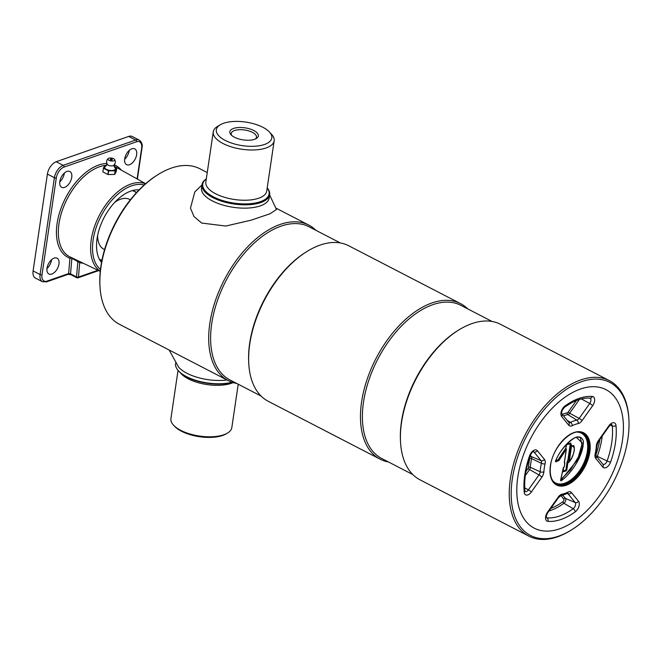<?xml version="1.0" encoding="UTF-8"?>
<svg xmlns="http://www.w3.org/2000/svg" width="662" height="662" viewBox="0 0 662 662"><rect width="100%" height="100%" fill="white"/><g stroke="black" fill="none" stroke-linecap="round" stroke-linejoin="round"><path stroke-width="0.99" d="M207.247 172.559L199.965 168.793A87.566 49.898 117.4 0 0 171.309 168.115A87.566 49.898 117.4 0 0 157.978 174.627A87.566 49.898 117.4 0 0 99.995 286.679A87.566 49.898 117.4 0 0 119.483 324.33L177.102 354.137M315.973 230.359A87.566 49.898 117.4 0 0 308.798 225.105A87.566 49.898 117.4 0 0 280.142 224.435A87.566 49.898 117.4 0 0 215.084 301.615A87.566 49.898 117.4 0 0 228.324 380.642A87.566 49.898 117.4 0 0 236.756 383.464M340.309 242.946L309.171 226.834A86.192 49.12 117.4 0 0 280.961 226.172A86.192 49.12 117.4 0 0 216.913 302.153A86.192 49.12 117.4 0 0 229.946 379.947L261.085 396.058M467.744 308.889A87.566 49.898 117.4 0 0 460.57 303.635L348.742 245.768A87.566 49.898 117.4 0 0 320.085 245.097A87.566 49.898 117.4 0 0 306.754 251.61A87.566 49.898 117.4 0 0 248.771 363.661A87.566 49.898 117.4 0 0 268.259 401.304L380.096 459.171A87.566 49.898 117.4 0 0 388.528 461.993M460.57 303.635A87.566 49.898 117.4 0 0 431.914 302.964A87.566 49.898 117.4 0 0 366.856 380.145A87.566 49.898 117.4 0 0 380.096 459.171M492.081 321.475L460.942 305.364A86.192 49.12 117.4 0 0 432.733 304.702A86.192 49.12 117.4 0 0 368.684 380.683A86.192 49.12 117.4 0 0 381.717 458.476L412.856 474.588M628.9 419.41L628.834 418.26A87.566 49.898 117.4 0 0 609.346 380.617L500.513 324.306A87.566 49.898 117.4 0 0 471.857 323.627A87.566 49.898 117.4 0 0 458.526 330.139A87.566 49.898 117.4 0 0 400.543 442.191A87.566 49.898 117.4 0 0 420.031 479.842L528.872 536.154A87.566 49.898 117.4 0 0 557.528 536.824A87.566 49.898 117.4 0 0 570.859 530.312L571.827 529.708A86.192 49.12 117.4 0 0 628.9 419.41A86.192 49.12 117.4 0 0 581.509 381.684A86.192 49.12 117.4 0 0 512.297 479.089A86.192 49.12 117.4 0 0 558.703 536.121A86.192 49.12 117.4 0 0 571.827 529.708M609.346 380.617A87.566 49.898 117.4 0 0 580.69 379.938A87.566 49.898 117.4 0 0 515.632 457.128A87.566 49.898 117.4 0 0 528.872 536.154M157.978 174.627L157.002 175.24A86.192 49.12 117.4 0 0 99.929 285.537L99.995 286.679M559.787 528.764A77.984 44.445 117.4 0 0 622.412 440.635A77.984 44.445 117.4 0 0 580.425 389.041A77.984 44.445 117.4 0 0 517.8 477.161A77.984 44.445 117.4 0 0 559.787 528.764M458.526 330.139L457.55 330.743A86.192 49.12 117.4 0 0 400.477 441.049L400.543 442.191M306.754 251.61L305.778 252.214A86.192 49.12 117.4 0 0 248.705 362.519L248.771 363.661M254.572 139.301A14.39 6.099 -171.6 0 1 231.088 134.841A14.39 6.099 -171.6 0 1 233.578 128.436A14.39 6.099 -171.6 0 1 252.669 129.992A14.39 6.099 -171.6 0 1 256.235 138.548A14.39 6.099 -171.6 0 1 254.572 139.301M255.333 139.003A12.744 5.404 8.4 0 0 256.467 137.2A12.744 5.404 8.4 0 0 248.813 130.919A12.744 5.404 8.4 0 0 234.555 130.522A12.744 5.404 8.4 0 0 231.253 133.476A12.744 5.404 8.4 0 0 231.816 135.536M264.543 144.457A28.044 11.899 8.4 0 0 269.401 131.97A28.044 11.899 8.4 0 0 223.607 123.273A28.044 11.899 8.4 0 0 220.38 124.729A28.044 11.899 8.4 0 0 227.323 141.428A28.044 11.899 8.4 0 0 264.543 144.457M220.38 124.729L217.707 126.293A30.783 13.058 8.4 0 0 213.263 131.821A30.783 13.058 8.4 0 0 231.75 146.997A30.783 13.058 8.4 0 0 266.182 147.94A30.783 13.058 8.4 0 0 274.167 140.816A30.783 13.058 8.4 0 0 271.511 134.237L269.401 131.97M206.304 178.955A33.522 14.216 8.4 0 0 216.995 198.526A33.522 14.216 8.4 0 0 260.398 201.678A33.522 14.216 8.4 0 0 267.208 187.95M206.312 178.881A34.201 14.506 8.4 0 0 202.001 184.64A34.201 14.506 8.4 0 0 222.548 201.496A34.201 14.506 8.4 0 0 260.803 202.547A34.201 14.506 8.4 0 0 269.682 194.628A34.201 14.506 8.4 0 0 267.216 187.876M201.984 186.328A34.201 14.506 8.4 0 0 212.411 200.958A34.201 14.506 8.4 0 0 249.806 207.934A34.201 14.506 8.4 0 0 269.211 196.25M269.633 194.959L276.468 209.49L270.005 213.76L251.179 220.173L225.759 226.04L201.711 223.053L194.04 216.606L190.457 208.166L194.793 191.972L201.96 184.963M238.221 384.225L231.816 427.619A30.783 13.058 -171.6 0 1 227.372 433.147L226.04 433.933A29.418 12.479 -171.6 0 1 225.022 434.471A29.418 12.479 -171.6 0 1 198.443 436.556A29.418 12.479 -171.6 0 1 174.619 426.336L173.56 425.203A30.783 13.058 -171.6 0 1 170.912 418.624L178.037 370.339M227.372 433.147A30.783 13.058 -171.6 0 1 226.313 433.718A30.783 13.058 -171.6 0 1 198.492 435.894A30.783 13.058 -171.6 0 1 173.56 425.203M232.296 382.33A33.522 14.216 -171.6 0 1 179.054 371.456L178.533 370.894A34.201 14.506 -171.6 0 1 175.579 363.587L175.629 363.264M231.99 382.231A34.201 14.506 -171.6 0 1 178.533 370.894M227.025 379.971A34.201 14.506 -171.6 0 1 186.965 373.285A34.201 14.506 -171.6 0 1 178.533 367.038L169.174 350.041M177.019 354.096L187.76 359.656M563.552 467.355L563.014 471.617L563.511 467.389M622.412 440.635A77.984 44.445 117.4 0 0 580.425 389.041A77.984 44.445 117.4 0 0 517.8 477.161A77.984 44.445 117.4 0 0 559.787 528.764A77.984 44.445 117.4 0 0 622.412 440.635M555.476 461.381L555.476 461.149C560.681 447.669 578.588 428.471 583.338 440.942C583.909 454.935 571.803 473.148 561.037 480.885L560.598 480.264M560.557 480.438L563.296 467.753M560.623 479.768L570.421 469.912L578.365 457.02L582.328 443.027L576.271 437.259M561.037 480.885L560.722 480.405L577.554 459.875L582.51 446.883L580.276 437.292L576.834 437.061C575.129 436.473 560.805 447.007 555.55 461.166L555.393 461.075M565.778 470.02L565.96 470.459L563.271 471.394L563.163 470.93L566.366 469.888L567.723 461.563L567.144 461.505L567.839 460.322L568.807 460.636L570.958 446.047L570.776 443.557L566.507 444.773L565.894 447.951L566.275 449.324L565.745 448.646L566.25 445.303L566.97 444.301L570.222 443.474M566.97 444.301L570.512 443.217M570.76 442.977L571.538 446.105L569.386 460.694L568.633 462.531L568.029 462.382L568.6 462.44C572.762 457.748 577.438 445.791 571.538 446.105L570.958 446.047M568.195 462.68L567.367 463.127M567.822 463.143L566.829 469.904L566.366 469.888M574.343 448.629L573.035 445.733C575.129 444.111 575.046 455.952 568.633 462.531L567.591 462.424M571.016 445.063L574.194 447.181M569.386 460.694L568.807 460.636M563.585 467.322L563.163 470.93M564.372 462.242L566.275 449.324L559.042 460.396L555.757 461.894M564.396 462.432L564.405 462.846M564.694 462.796L564.314 466.793L563.246 467.91M555.782 460.669L558.025 459.883L559.042 460.396M558.025 459.883L565.836 448.149M566.829 469.904L566.109 470.905L563.139 471.783M104.596 249.566A28.036 15.979 -62.6 0 1 97.62 235.507M114.824 202.249A28.036 15.979 -62.6 0 1 130.34 199.816M58.951 264.006A8.896 5.064 117.4 0 0 57.337 258.346A8.896 5.064 117.4 0 0 51.247 260.009A8.896 5.064 117.4 0 0 47.019 268.176A8.896 5.064 117.4 0 0 49.178 274.118A8.896 5.064 117.4 0 0 58.951 264.006M71.744 177.342A8.896 5.064 117.4 0 0 70.131 171.681A8.896 5.064 117.4 0 0 64.049 173.336A8.896 5.064 117.4 0 0 59.82 181.504A8.896 5.064 117.4 0 0 61.971 187.445A8.896 5.064 117.4 0 0 71.744 177.342M136.637 154.685A8.896 5.064 117.4 0 0 135.023 149.024A8.896 5.064 117.4 0 0 128.933 150.679A8.896 5.064 117.4 0 0 124.704 158.847A8.896 5.064 117.4 0 0 126.864 164.788A8.896 5.064 117.4 0 0 136.637 154.685M101.526 262.483A42.037 23.956 -62.6 0 1 97.074 238.585A42.037 23.956 -62.6 0 1 139.103 189.862M124.646 159.327A9.847 5.61 117.4 0 0 129.28 150.365M59.754 181.984A9.847 5.61 117.4 0 0 64.396 173.022M46.961 268.656A9.847 5.61 117.4 0 0 51.595 259.686M33.1 270.932L40.092 274.548A10.948 6.239 -62.6 0 0 42.401 281.706L35.409 278.09A10.948 6.239 -62.6 0 1 33.1 270.932L47.399 174.098A10.948 6.239 -62.6 0 1 56.187 161.735L128.685 136.422A10.948 6.239 -62.6 0 1 132.268 136.504L139.252 140.121A10.948 6.239 -62.6 0 0 135.669 140.038L128.685 136.422M80.441 261.887A1.365 1.117 -75.4 0 0 79.688 262.657L71.86 258.354L70.553 273.878L68.641 273.58A1.365 0.96 70.8 0 1 68.095 274.349L70.859 274.664L76.85 277.767A1.365 1.365 0 0 0 77.926 277.841L98.679 270.593M42.004 274.738A1.365 0.579 -171.6 0 1 40.092 274.548L54.392 177.714A1.365 0.579 8.4 0 0 56.303 177.912L42.004 274.738A9.574 5.462 117.4 0 0 47.159 281.077L68.641 273.58L69.932 258.263A1.365 0.662 -175.2 0 1 71.86 258.354M77.719 260.588A1.365 0.803 -64.4 0 1 77.868 261.233L76.544 276.973A1.365 0.778 117.4 0 0 76.85 277.767M106.847 163.481A51.785 29.517 -62.6 0 0 57.089 223.557A51.785 29.517 -62.6 0 0 69.932 258.263A1.365 1.125 110.3 0 1 71.14 257.444M114.534 159.434C115.817 161.652 115.527 163.646 113.649 165.409A3.418 1.448 -171.6 0 1 113.086 165.699A3.418 1.448 -171.6 0 1 107.376 164.482C106.094 162.256 106.383 160.262 108.254 158.508A3.418 1.448 -171.6 0 1 108.816 158.21A3.418 1.448 -171.6 0 1 114.534 159.434A3.418 1.448 -171.6 0 1 113.814 160.8A3.418 1.448 -171.6 0 1 109.42 160.485A3.418 1.448 -171.6 0 1 108.254 158.508M113.98 164.888L114.667 167.412A5.47 2.325 -171.6 0 1 114.046 170.151A5.47 2.325 -171.6 0 1 106.508 169.431A5.47 2.325 -171.6 0 1 105.837 166.104L105.862 166.088M110.571 159.12A1.026 0.439 -171.6 0 1 112.002 159.261A1.026 0.439 -171.6 0 1 112.068 159.89A1.026 0.439 -171.6 0 1 110.628 159.741A1.026 0.439 -171.6 0 1 110.571 159.12M108.634 170.862L115.114 170.771L114.576 174.445L108.088 174.545L108.634 170.862A7.042 2.987 -171.6 0 1 108.419 170.821L107.881 174.495L102.875 171.905L103.421 168.231A7.042 2.987 -171.6 0 1 103.355 168.131L104.836 165.45A7.042 2.987 -171.6 0 1 104.985 165.401L106.59 165.376M115.262 170.722L116.744 168.032L116.206 171.715L114.725 174.396L115.262 170.722A7.042 2.987 -171.6 0 1 115.114 170.771M114.203 166.659L116.677 167.933A7.042 2.987 -171.6 0 1 116.744 168.032M103.421 168.231L108.419 170.821M101.998 260.058A38.305 21.829 -62.6 0 1 99.466 259.38M101.89 260.571A38.305 21.829 -62.6 0 1 100.177 259.835A38.305 21.829 -62.6 0 1 99.515 259.471M134.369 191.318A38.305 21.829 -62.6 0 1 136.298 192.824M132.177 190.648A38.305 21.829 -62.6 0 1 135.387 191.79A38.305 21.829 -62.6 0 1 136.595 192.501M213.263 131.821L205.841 182.075A30.783 13.058 8.4 0 0 224.327 197.243A30.783 13.058 8.4 0 0 258.759 198.195A30.783 13.058 8.4 0 0 266.745 191.07L274.167 140.816M233.14 382.603A30.783 13.058 -171.6 0 1 204.202 384.084A30.783 13.058 -171.6 0 1 180.23 372.607M582.51 432.981A28.731 16.376 -62.6 0 1 588.278 451.608A28.731 16.376 -62.6 0 1 556.113 484.005M552.513 480.397A28.044 15.987 117.4 0 0 572.216 478.825A28.044 15.987 117.4 0 0 587.318 451.509A28.044 15.987 117.4 0 0 577.496 432.121M588.882 451.914A28.731 16.376 117.4 0 0 582.808 433.122C572.961 426.667 552.671 446.453 550.552 465.634C549.427 475.093 551.372 481.274 556.403 484.162A28.731 16.376 117.4 0 0 575.774 477.741A28.731 16.376 117.4 0 0 588.882 451.914M589.834 452.014A29.418 16.765 -62.6 0 1 566.217 485.254A29.418 16.765 -62.6 0 1 550.379 465.791A29.418 16.765 -62.6 0 1 573.995 432.551A29.418 16.765 -62.6 0 1 589.834 452.014M525.926 471.543L527.995 468.638L538.976 474.927A3.922 2.234 117.4 0 0 540.118 472.172A3.922 2.234 117.4 0 0 540.159 471.774A41.226 23.493 -62.6 0 1 541.408 463.292A3.922 2.234 117.4 0 0 541.483 462.879A3.922 2.234 117.4 0 0 541.086 460.661L533.977 451.931A3.922 2.234 117.4 0 0 533.539 451.575M543.874 471.816A6.653 3.79 -62.6 0 1 543.8 472.494A6.653 3.79 -62.6 0 1 541.872 477.161A2.739 0.538 -144.6 0 0 538.976 474.927L528.384 489.839A2.739 0.538 35.4 0 1 531.28 492.073A6.653 3.79 -62.6 0 1 524.221 492.247A67.541 38.487 -62.6 0 1 529.617 455.713A6.653 3.79 -62.6 0 1 537.387 450.714L544.487 459.445A6.653 3.79 -62.6 0 1 545.174 463.201A6.653 3.79 -62.6 0 1 545.041 463.897A2.739 0.935 -167.2 0 1 541.408 463.292L531.644 458.642A42.103 23.997 117.4 0 0 530.361 467.306L540.159 471.774A2.739 1.374 -176.4 0 0 543.874 471.816A38.495 21.937 117.4 0 1 545.041 463.897M544.487 459.445A2.739 2.185 140.9 0 1 541.086 460.661L531.387 456.606A1.365 1.092 -39.1 0 0 529.683 457.219L529.65 457.177M527.995 468.638A1.68 0.96 117.4 0 0 528.483 467.455A1.68 0.96 117.4 0 0 528.499 467.289A1.365 0.687 -176.4 0 1 530.361 467.306A3.045 1.738 -62.6 0 1 530.328 467.62A3.045 1.738 -62.6 0 1 529.443 469.755L525.314 475.573M528.499 467.289A43.469 24.775 -62.6 0 1 529.823 458.344A1.365 0.463 -167.2 0 1 531.644 458.642A3.045 1.738 -62.6 0 0 531.702 458.327A3.045 1.738 -62.6 0 0 531.387 456.606L530.312 455.291M529.823 458.344A1.68 0.96 117.4 0 0 529.857 458.162A1.68 0.96 117.4 0 0 529.683 457.219M581.368 398.929L589.751 403.472A3.922 2.234 117.4 0 0 590.885 400.717A3.922 2.234 117.4 0 0 590.024 398.135M572.2 425.683A6.653 3.79 -62.6 0 1 568.782 425.252L561.682 416.522A6.653 3.79 -62.6 0 1 564.951 405.996A2.739 1.49 54 0 1 564.562 407.171L571.447 402.827C578.232 399.252 584.438 397.688 590.09 398.135A2.739 2.185 -85.5 0 0 592.3 396.447A6.653 3.79 -62.6 0 1 594.575 401.04A6.653 3.79 -62.6 0 1 592.647 405.715L582.055 420.618A6.653 3.79 -62.6 0 1 578.133 423.614A38.495 21.937 117.4 0 0 572.2 425.683A2.739 1.779 -116.2 0 0 570.487 422.364A41.226 23.493 -62.6 0 1 576.842 420.147A3.922 2.234 117.4 0 0 579.159 418.384L589.751 403.472A2.739 0.538 35.4 0 1 592.647 405.715M595.924 449.887A38.495 21.937 117.4 0 0 596.338 445.981A2.739 1.374 3.6 0 0 597.074 445.121L598.572 441.19L609.164 426.278A2.739 0.538 -144.6 0 0 608.932 425.732A6.653 3.79 -62.6 0 1 615.991 425.558A67.541 38.487 -62.6 0 1 615.403 443.085A67.541 38.487 -62.6 0 1 610.596 462.084A6.653 3.79 -62.6 0 1 602.825 467.091L595.726 458.361A2.739 2.185 -39.1 0 0 595.85 455.605L595.841 453.478A2.739 0.935 12.8 0 1 595.171 453.909A38.495 21.937 117.4 0 0 595.924 449.887M595.924 455.696L607.104 460.992A64.81 36.931 117.4 0 0 611.721 442.762A64.81 36.931 117.4 0 0 612.276 425.947A2.739 1.688 -5.6 0 0 615.991 425.558M610.265 425.054L612.276 425.947A3.922 2.234 117.4 0 0 611.407 424.392M602.221 436.059A63.933 36.435 -62.6 0 1 601.932 438.211A63.933 36.435 -62.6 0 1 597.381 456.192A3.045 1.738 -62.6 0 1 597 457.02M575.535 504.717A3.922 2.234 117.4 0 0 575.129 502.499A2.739 2.185 -39.1 0 0 578.538 501.275A6.653 3.79 -62.6 0 1 579.217 505.04A6.653 3.79 -62.6 0 1 575.261 511.809A67.541 38.487 -62.6 0 1 547.913 521.358A2.739 2.185 -85.5 0 0 546.953 517.874A64.81 36.931 117.4 0 0 573.201 508.714A3.922 2.234 117.4 0 0 575.535 504.717M550.817 508.399A62.567 35.657 117.4 0 0 562.899 501.713A1.365 0.745 -126 0 0 563.933 503.261A63.933 36.435 -62.6 0 1 548.98 510.981M562.899 501.713A1.68 0.96 117.4 0 0 563.9 500A1.68 0.96 117.4 0 0 563.726 499.049L561.045 495.755M563.726 499.049A1.365 1.092 140.9 0 1 565.431 498.445A3.045 1.738 -62.6 0 1 565.745 500.166A3.045 1.738 -62.6 0 1 563.933 503.261L573.201 508.714A2.739 1.49 54 0 1 575.261 511.809M562.857 495.284L565.431 498.445L575.129 502.499L568.021 493.769A3.922 2.234 117.4 0 0 567.591 493.413M567.351 493.488L568.021 493.769A2.739 2.185 -39.1 0 0 571.43 492.545L578.538 501.275M546.357 517.502L546.953 517.874A3.922 2.234 117.4 0 1 546.431 517.725M547.913 521.358A6.653 3.79 -62.6 0 1 547.565 512.09L558.157 497.179A6.653 3.79 -62.6 0 1 562.079 494.191A2.739 2.044 78.7 0 1 560.623 495.846L567.226 493.546A2.739 1.779 -116.2 0 0 568.013 492.123A6.653 3.79 -62.6 0 1 571.43 492.545M562.079 494.191A38.495 21.937 117.4 0 0 568.013 492.123M547.565 512.09A2.739 0.538 35.4 0 1 547.797 512.645L558.397 497.733L560.623 495.846M558.157 497.179A2.739 0.538 35.4 0 1 558.397 497.733M595.75 455.315A62.567 35.657 117.4 0 0 599.888 439.345M602.908 464.277A3.922 2.234 117.4 0 0 607.104 460.992A2.739 0.521 19.6 0 0 610.596 462.084M596.338 445.981A6.653 3.79 -62.6 0 1 598.34 440.635A2.739 0.538 35.4 0 1 598.572 441.19M598.34 440.635L608.932 425.732M595.85 455.605L602.95 464.327A2.739 2.185 140.9 0 1 602.825 467.091M595.726 458.361A6.653 3.79 -62.6 0 1 595.171 453.909M562.295 414.362A43.469 24.775 -62.6 0 1 567.185 412.848A1.68 0.96 117.4 0 0 568.178 412.095L576.395 400.518M567.185 412.848A1.365 1.026 -101.3 0 0 567.831 414.577A42.103 23.997 117.4 0 0 563.519 415.877M568.178 412.095L569.626 413.212A3.045 1.738 -62.6 0 1 567.831 414.577L576.842 420.147A2.739 2.044 78.7 0 1 578.133 423.614M579.391 399.476L569.626 413.212L579.159 418.384A2.739 0.538 35.4 0 1 582.055 420.618M567.168 420.362L570.487 422.364A3.922 2.234 117.4 0 1 568.865 422.447M564.951 405.996A67.541 38.487 -62.6 0 1 592.3 396.447M568.782 425.252A2.739 2.185 -39.1 0 0 568.906 422.497L561.806 413.767C561.211 412.277 562.129 410.076 564.562 407.171M561.682 416.522A2.739 2.185 -39.1 0 0 561.806 413.767M525.074 491.477A3.922 2.234 117.4 0 0 528.384 489.839L524.734 487.853M533.307 451.649L533.977 451.931A2.739 2.185 -39.1 0 0 537.387 450.714M541.872 477.161L531.28 492.073M529.617 455.713A2.739 0.521 -160.4 0 0 530.196 455.597C525.711 468.431 523.965 480.215 524.949 490.947A2.739 1.688 174.4 0 1 524.221 492.247M565.919 469.83L567.144 461.505M573.035 445.733L571.323 445.576M570.594 445.65L568.41 460.429M567.839 460.322L570.313 443.59M566.366 444.98L565.795 448.811M564.239 466.669L564.851 463.127M565.886 448.894L558.513 460.181M145.632 183.705L116.429 167.395A50.42 28.731 117.4 0 0 114.096 166.328M106.656 165.277A50.42 28.731 117.4 0 0 105.283 165.392M104.836 165.45A50.42 28.731 117.4 0 0 99.466 166.766A50.42 28.731 117.4 0 0 58.984 223.739A50.42 28.731 117.4 0 0 70.098 256.947L100.276 271.362M114.278 164.813A51.785 29.517 -62.6 0 1 121.278 170.109M100.293 271.213A49.286 28.085 -62.6 0 1 94.633 226.247A49.286 28.085 -62.6 0 1 130.828 184.077A49.286 28.085 -62.6 0 1 145.524 183.804M144.208 184.971A47.921 27.308 117.4 0 0 131.614 185.807A47.921 27.308 117.4 0 0 96.95 225.361A47.921 27.308 117.4 0 0 100.483 269.467M56.187 161.735L63.18 165.351L135.669 140.038A1.365 0.96 70.8 0 1 136.488 141.776L63.991 167.089A9.574 5.462 117.4 0 0 56.303 177.912M63.991 167.089A1.365 0.96 70.8 0 0 63.18 165.351A10.948 6.239 -62.6 0 0 54.392 177.714L47.399 174.098M83.213 263.211A51.504 29.351 -62.6 0 1 79.688 262.657L78.472 277.064A1.365 0.662 -175.2 0 1 76.544 276.973L70.553 273.878A1.365 0.778 117.4 0 0 70.859 274.664M97.976 270.262L78.472 277.064A1.365 0.96 70.8 0 1 77.926 277.841M137.382 179.096L141.999 147.8A1.365 0.579 -171.6 0 1 141.643 148.114A9.574 5.462 117.4 0 0 136.488 141.776M137.092 178.939L141.643 148.114M47.159 281.077A1.365 0.96 70.8 0 1 46.613 281.855L68.095 274.349M276.079 208.174L308.798 225.105M187.677 359.615L228.324 380.642M269.186 197.938L269.682 194.628M201.513 187.95L202.001 184.64M595.841 453.478L597.074 445.121M546.349 517.676L546.448 517.767C545.927 517.163 546.373 515.458 547.797 512.645M609.164 426.278L611.316 424.35M524.949 490.947L524.991 491.427M530.196 455.597C531.288 453.23 532.413 451.889 533.589 451.567L533.456 451.534M560.664 480.364L563.345 467.844M570.594 443.209L566.804 444.533M568.261 462.457L568.683 461.894M564.446 462.366L566.382 449.233M564.777 462.862L564.421 462.432M141.999 147.8C142.752 144.73 141.834 142.165 139.252 140.121M42.401 281.706L46.613 281.855M107.211 163.886L105.829 166.104M112.06 159.89A1.026 1.026 0 0 0 110.496 159.666"/></g></svg>
